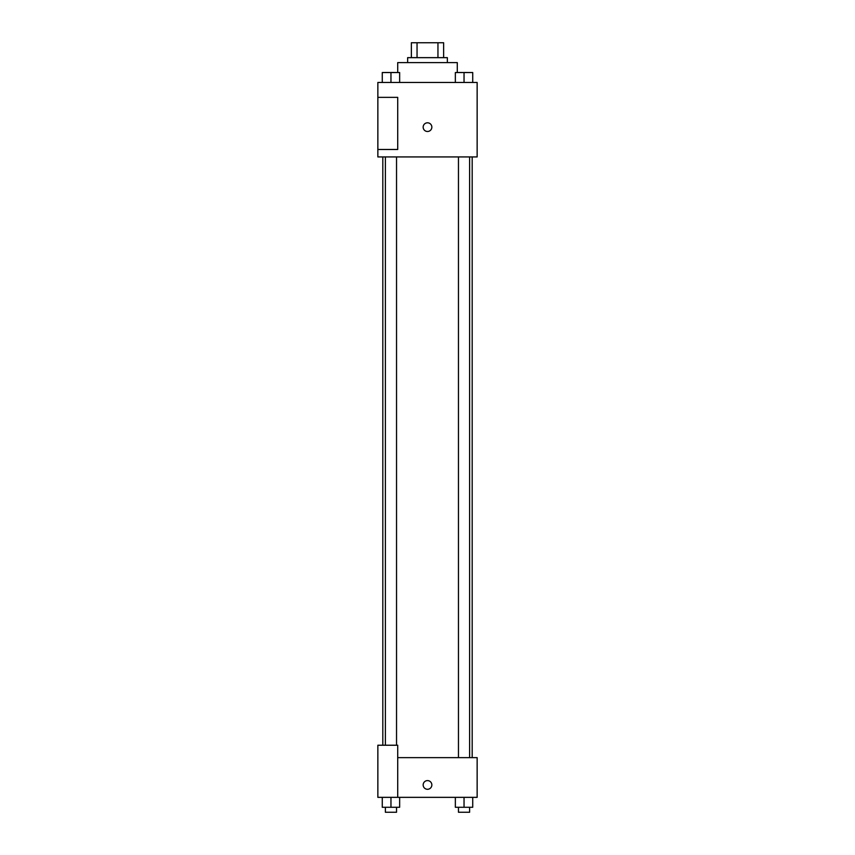 <?xml version="1.0" encoding="UTF-8"?>
<svg xmlns="http://www.w3.org/2000/svg" width="855" height="855" viewBox="0 0 855 855"><rect width="100%" height="100%" fill="white"/><g stroke="black" fill="none" stroke-linecap="round" stroke-linejoin="round"><path stroke-width="1.28" d="M417.048 57.648L417.048 42.75L411.362 42.75L411.362 57.648L411.362 42.75M417.048 42.75L443.638 42.75L443.638 57.648M437.952 57.648L437.952 42.75M407.643 62.607L407.643 57.648L447.357 57.648L447.357 62.607M457.286 72.536L457.286 62.607L397.714 62.607L397.714 72.536M377.857 82.465L477.143 82.465L477.143 156.935L377.857 156.935L377.857 149.486L397.714 149.486L397.714 97.363L377.857 97.363L377.857 82.465M423.161 127.149A4.339 4.339 0 0 1 429.67 123.387A4.339 4.339 0 0 1 429.67 130.911A4.339 4.339 0 0 1 423.161 127.149M377.857 97.363L377.857 149.486M397.714 757.637L477.143 757.637L477.143 797.352L377.857 797.352L377.857 745.229L397.714 745.229L397.714 797.352M423.161 784.943A4.339 4.339 0 0 1 429.67 781.181A4.339 4.339 0 0 1 429.67 788.705A4.339 4.339 0 0 1 423.161 784.943M455.352 797.352L455.352 807.28L472.73 807.28L472.73 797.352L472.73 807.28M464.041 807.28L464.041 797.352M469.619 807.28L469.619 812.25L458.462 812.25L458.462 807.28M382.271 797.352L382.271 807.28L399.648 807.28L399.648 797.352L399.648 807.28M390.959 807.28L390.959 797.352M396.538 807.28L396.538 812.25L385.381 812.25L385.381 807.28M455.352 82.465L455.352 72.536L472.73 72.536L472.73 82.465L472.73 72.536M464.041 82.465L464.041 72.536L458.462 72.493M469.619 72.536L464.041 72.493M382.271 82.465L382.271 72.536L399.648 72.536L399.648 82.465L399.648 72.536M390.959 82.465L390.959 72.536L385.381 72.493M396.538 72.536L390.959 72.493M472.184 757.637L472.184 156.935M382.816 745.229L382.816 156.935M458.462 156.935L458.462 757.637M469.619 156.935L469.619 757.637M396.538 745.229L396.538 156.935M385.381 745.229L385.381 156.935"/></g></svg>
